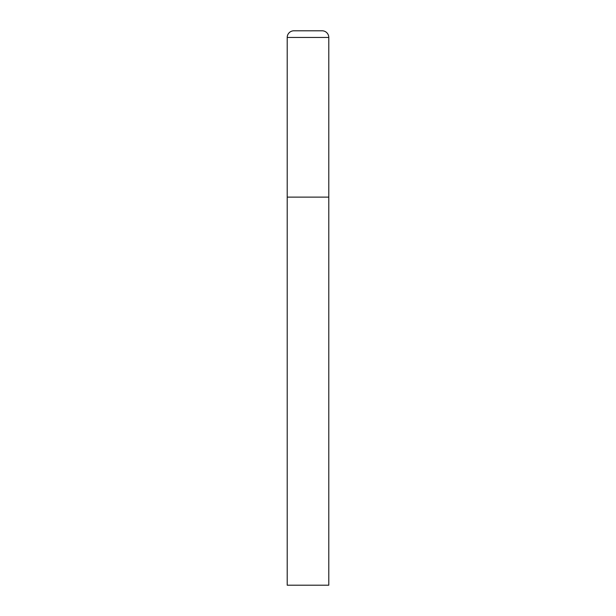 <?xml version="1.0" encoding="UTF-8"?>
<svg xmlns="http://www.w3.org/2000/svg" width="616" height="616" viewBox="0 0 616 616"><rect width="100%" height="100%" fill="white"/><g stroke="black" fill="none" stroke-linecap="round" stroke-linejoin="round"><path stroke-width="0.92" d="M287.21 37.453L287.21 585.2L328.79 585.2L328.79 197.12L287.21 197.12L328.79 197.12L328.79 37.453A6.653 6.653 0 0 0 322.137 30.8L293.863 30.8A6.653 6.653 0 0 0 287.21 37.453L328.79 37.453"/></g></svg>
